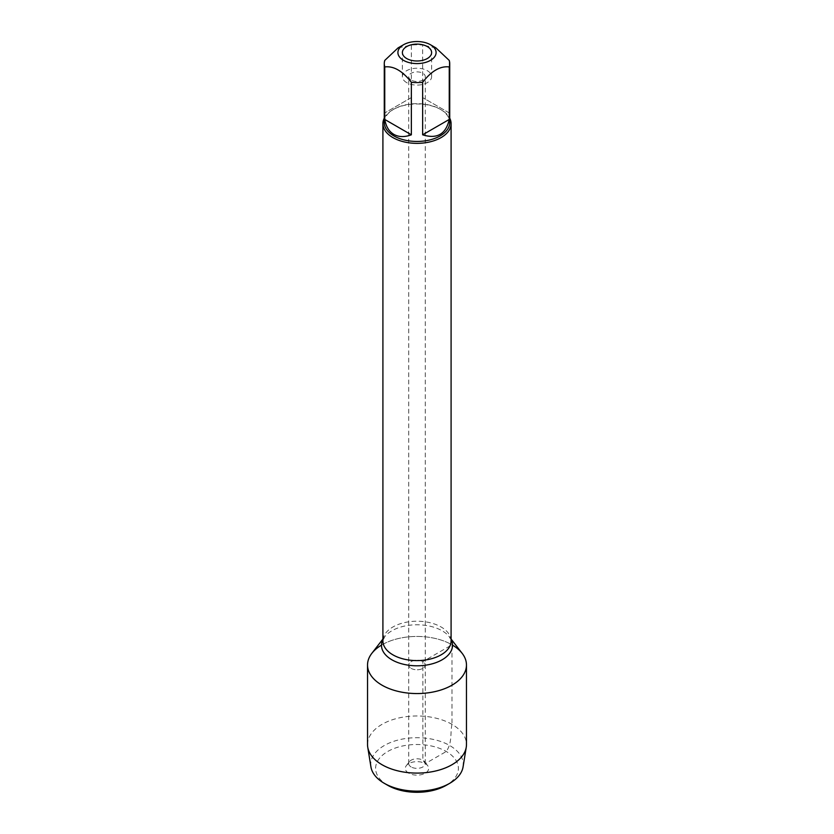 <?xml version="1.0" encoding="UTF-8"?>
<svg xmlns="http://www.w3.org/2000/svg" width="834" height="834" viewBox="0 0 834 834"><rect width="100%" height="100%" fill="white"/><g stroke="black" fill="none" stroke-linecap="round" stroke-linejoin="round"><path stroke-width="0.63" stroke-dasharray="4.17 3.13" d="M411.141 80.043A8.277 4.785 180 0 1 408.723 76.665A8.277 4.785 180 0 1 417 71.88A8.277 4.785 180 0 1 425.277 76.665A8.277 4.785 180 0 1 420.169 81.075A8.277 4.785 180 0 1 411.141 80.043M411.141 668.378A8.277 4.785 0 0 0 420.169 669.41A8.277 4.785 0 0 0 425.277 665A8.277 4.785 0 0 0 422.859 661.623A8.277 4.785 0 0 0 413.831 660.58A8.277 4.785 0 0 0 408.723 665A8.277 4.785 0 0 0 411.141 668.378A8.277 4.785 180 0 1 408.723 665A8.277 4.785 180 0 1 417 660.215A8.277 4.785 180 0 1 425.277 665A8.277 4.785 180 0 1 420.169 669.41A8.277 4.785 180 0 1 411.141 668.378M384.266 118.157A34.09 19.682 180 0 1 392.887 109.744A34.09 19.682 180 0 1 441.113 109.744L441.113 109.744A34.09 19.682 180 0 1 449.734 118.157M371.839 653.335A49.467 28.564 180 0 1 451.976 644.807A49.467 28.564 180 0 1 462.161 653.335M449.245 112.934L422.64 97.578L449.245 112.934L449.245 60.434M422.64 97.578L422.64 45.078A32.734 18.901 0 0 0 411.36 45.078L398.058 47.903M435.942 47.903L422.64 45.078M411.36 97.578L384.755 112.934L411.36 97.578L411.36 45.078M384.755 112.934L384.755 60.434M384.266 122.556A32.734 18.901 180 0 1 393.856 109.191A32.734 18.901 180 0 1 440.143 109.191L440.143 109.191A32.734 18.901 180 0 1 449.734 122.556M440.143 109.191L441.113 109.744L440.143 109.191M406.669 82.629A14.616 8.434 180 0 1 402.384 76.665A14.616 8.434 180 0 1 417 68.221A14.616 8.434 180 0 1 431.616 76.665A14.616 8.434 180 0 1 422.588 84.453A14.616 8.434 180 0 1 406.669 82.629M411.141 766.957A8.277 4.785 180 0 1 408.723 763.579A8.277 4.785 180 0 1 409.442 761.619A8.277 4.785 180 0 1 422.859 760.191A8.277 4.785 180 0 1 424.558 761.619A8.277 4.785 180 0 1 425.277 763.579A8.277 4.785 180 0 1 420.169 767.989A8.277 4.785 180 0 1 411.141 766.957M408.733 773.17A11.686 6.745 180 0 1 406.325 765.643A11.686 6.745 180 0 1 417 761.65A11.686 6.745 180 0 1 427.675 765.643A11.686 6.745 180 0 1 423.63 773.952A11.686 6.745 180 0 1 408.733 773.17M387.727 785.294A41.398 23.905 180 0 1 387.727 751.497A41.398 23.905 180 0 1 446.273 751.497A41.398 23.905 180 0 1 446.273 785.294M367.533 744.533A49.467 28.564 180 0 1 417 715.979A49.467 28.564 180 0 1 466.467 744.533M381.472 645.13A49.467 28.564 180 0 1 452.528 645.13M463.068 766.905A46.266 26.719 0 0 0 417 737.704A46.266 26.719 0 0 0 370.932 766.905M451.976 724.339C450.047 733.388 452.487 742.406 446.273 751.497L425.267 763.621L422.859 760.191L422.859 661.623L451.976 644.807L451.976 724.339M451.09 639.053L449.432 636.915L451.09 640.919A34.09 19.682 0 0 0 441.113 626.991A34.09 19.682 0 0 0 403.948 622.727A34.09 19.682 0 0 0 382.91 640.919L384.568 636.915A35.528 20.516 180 0 1 442.124 630.785A35.528 20.516 180 0 1 449.432 636.915A35.528 20.516 180 0 1 451.09 639.522M382.91 639.522A35.528 20.516 180 0 1 384.568 636.915L382.91 639.053M425.277 763.579L425.277 76.665M408.723 763.579L408.723 76.665M393.856 109.191L392.887 109.744M431.616 76.665L431.616 52.563M402.384 76.665L402.384 52.563M409.442 761.619L406.325 765.643M424.558 761.619L427.675 765.643"/><path stroke-width="1.25" d="M449.734 118.157A34.09 19.682 180 0 1 451.09 123.661A34.09 19.682 180 0 1 417 143.354A34.09 19.682 180 0 1 382.91 123.661A34.09 19.682 180 0 1 384.266 118.157M451.09 639.053L462.161 653.335A49.467 28.564 180 0 1 417 693.554A49.467 28.564 180 0 1 371.839 653.335L382.91 639.053M406.669 58.526A14.616 8.434 0 0 0 422.588 60.35A14.616 8.434 0 0 0 431.616 52.563A14.616 8.434 0 0 0 417 44.119A14.616 8.434 0 0 0 402.384 52.563A14.616 8.434 0 0 0 406.669 58.526M403.5 60.35A19.088 11.019 0 0 0 430.5 60.35A19.088 11.019 0 0 0 430.5 44.765A19.088 11.019 0 0 0 420.294 41.7A19.088 11.019 0 0 0 403.5 44.765A19.088 11.019 0 0 0 403.5 60.35M422.64 134.806C437.058 139.299 445.929 134.18 449.245 119.45L422.64 134.806L422.64 82.305C431.512 70.921 440.373 65.803 449.245 66.949A32.734 18.901 0 0 0 449.734 63.697A32.734 18.901 0 0 0 449.245 60.434L435.942 47.903L430.5 44.765M449.245 119.45L449.245 66.949M403.5 44.765L398.058 47.903L384.755 60.434A32.734 18.901 0 0 0 384.266 63.697A32.734 18.901 0 0 0 384.755 66.949C393.627 65.803 402.488 70.921 411.36 82.305A32.734 18.901 0 0 0 422.64 82.305M384.755 119.45C386.006 126.539 389.03 131.522 393.856 134.399C398.756 137.141 404.594 137.276 411.36 134.806L384.755 119.45L384.755 66.949M411.36 134.806L411.36 82.305M449.734 63.697L449.734 122.556A32.734 18.901 180 0 1 429.52 140.008A32.734 18.901 180 0 1 393.856 135.911A32.734 18.901 180 0 1 384.266 122.556L384.266 63.697M449.724 783.314L446.273 785.294A41.398 23.905 180 0 1 387.727 785.294L384.286 783.314A46.266 26.719 0 0 0 449.724 783.314A46.266 26.719 0 0 0 463.068 766.905L466.258 747.191A49.467 28.564 180 0 1 433.784 771.398A49.467 28.564 180 0 1 382.024 764.726A49.467 28.564 180 0 1 367.742 747.191A49.467 28.564 180 0 1 367.533 744.533L367.533 665A49.467 28.564 180 0 1 381.472 645.13M452.528 645.13A49.467 28.564 180 0 1 466.467 665L466.467 744.533A49.467 28.564 180 0 1 466.258 747.191M466.467 665A49.467 28.564 180 0 1 435.932 691.386A49.467 28.564 180 0 1 382.024 685.194A49.467 28.564 180 0 1 367.533 665M367.742 747.191L370.932 766.905A46.266 26.719 0 0 0 384.276 783.314A46.266 26.719 0 0 0 384.286 783.314L387.727 785.294M382.91 123.661L382.91 640.919A34.09 19.682 0 0 0 417 660.601A34.09 19.682 0 0 0 451.09 640.919L451.09 123.661M451.09 639.522A35.528 20.516 180 0 1 417 665.803A35.528 20.516 180 0 1 382.91 639.522"/></g></svg>
